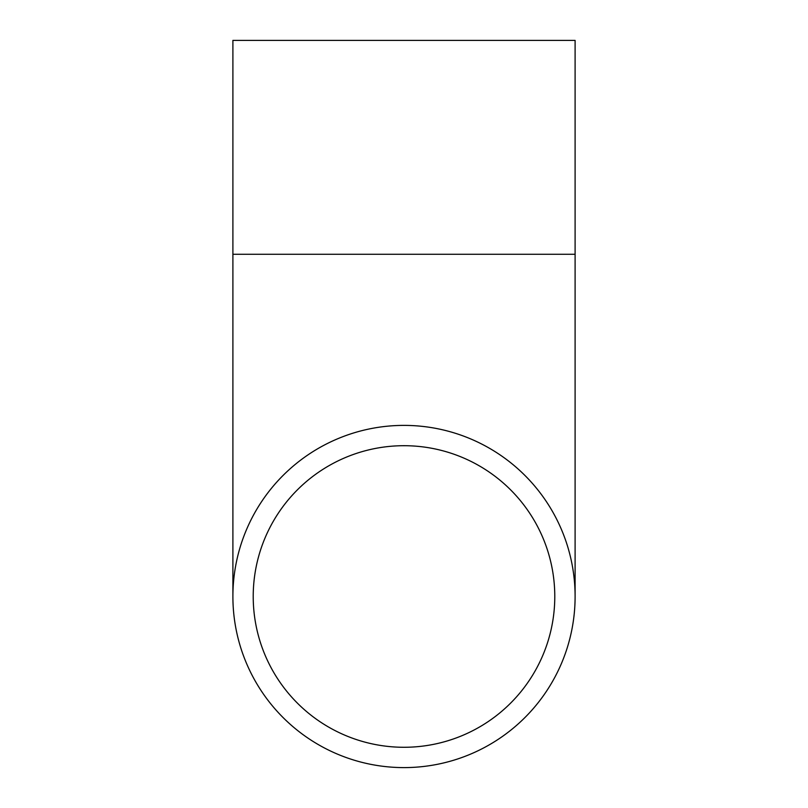 <?xml version="1.0" encoding="UTF-8"?>
<svg xmlns="http://www.w3.org/2000/svg" width="808" height="808" viewBox="0 0 808 808"><rect width="100%" height="100%" fill="white"/><g stroke="black" fill="none" stroke-linecap="round" stroke-linejoin="round"><path stroke-width="1.21" d="M404 767.6A171.104 171.104 0 0 1 232.896 596.496A171.104 171.104 0 0 1 404 425.392A171.104 171.104 0 0 1 575.104 596.496A171.104 171.104 0 0 1 404 767.6M404 445.703A150.783 150.783 0 0 1 554.783 596.496A150.783 150.783 0 0 1 404 747.279A150.783 150.783 0 0 1 253.217 596.496A150.783 150.783 0 0 1 404 445.703M232.896 254.278L232.896 40.4L575.104 40.4L575.104 254.278L232.896 254.278L232.896 596.496M575.104 254.278L575.104 596.496"/></g></svg>
